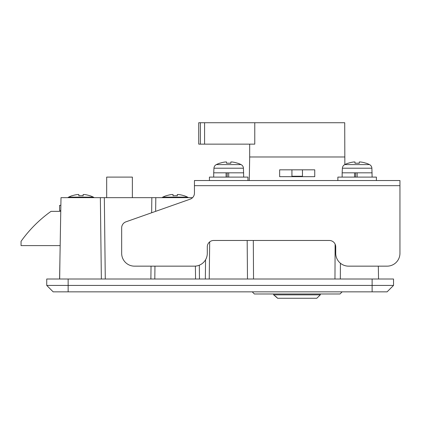 <?xml version="1.0" encoding="UTF-8"?>
<svg xmlns="http://www.w3.org/2000/svg" width="421" height="421" viewBox="0 0 421 421"><rect width="100%" height="100%" fill="white"/><g stroke="black" fill="none" stroke-linecap="round" stroke-linejoin="round"><path stroke-width="0.63" d="M59.582 279.002L61.003 197.654L192.56 197.654A6.42 6.42 0 0 0 194.444 193.113A6.42 6.42 0 0 1 190.16 199.17L125.947 221.83A6.42 6.42 0 0 0 121.664 227.887L121.664 253.316A12.846 12.846 0 0 0 134.504 266.156L194.444 266.156A12.846 12.846 0 0 0 207.29 253.316L207.29 246.89A6.42 6.42 0 0 1 213.71 240.47L329.306 240.47A6.42 6.42 0 0 1 335.732 246.89L335.732 253.316A12.846 12.846 0 0 0 348.572 266.156L387.104 266.156A12.846 12.846 0 0 0 399.95 253.316L399.95 185.666L194.444 185.666L194.444 193.113M153.76 197.654L151.834 197.654L151.655 212.758M105.282 279.002L104.334 197.654L102.408 197.654M68.144 279.002L46.736 279.002L46.736 285.422L393.53 285.422L393.53 279.002L68.144 279.002L68.144 291.848L53.162 291.848L46.736 285.422L53.162 291.848M393.53 285.422L387.104 291.848L68.144 291.848M340.421 263.236L340.321 279.002M59.94 258.536L59.671 279.002M101.361 279.002L100.356 197.654M155.812 197.654L155.638 211.353M154.96 266.156L154.807 279.002M195.555 279.002L195.397 266.125M247.485 279.002L247.174 240.47M209.684 241.891L209.237 279.002M253.316 240.47L253.537 279.002M334.969 279.002L335.116 244.154M60.761 211.358L51.02 211.358A128.442 128.442 0 0 0 21.05 241.328L21.05 245.606L60.166 245.606M106.676 197.654L106.676 177.104L132.368 177.104L132.368 197.654M342.152 291.848L340.01 293.984L254.384 293.984L252.242 291.848M320.313 294.842L320.313 293.984L320.313 294.842L316.813 298.268L320.313 294.842L273.65 294.842L273.65 293.984M316.813 298.268L277.634 298.268L273.65 294.842M275.439 296.126L277.634 298.268M314.75 176.678L314.75 169.826L314.75 176.678L279.644 176.678L279.644 169.826L314.75 169.826M279.644 169.826L279.644 176.678M204.58 122.732L204.58 144.14L198.728 144.14L198.728 122.732L344.72 122.732L344.846 164.553A27.828 27.828 0 0 1 348.146 163.185A27.828 27.828 0 0 0 344.767 164.595L369.506 164.595A4.284 4.284 0 0 1 371.88 168.205L372.122 177.104M249.674 144.14L249.674 156.986L344.72 156.986M204.58 144.14L254.768 144.14L254.768 122.732M60.866 205.364L59.582 205.364L59.582 210.5L60.777 210.5M194.444 185.666L194.444 180.53L399.95 180.53L399.95 185.666M378.542 279.002L378.321 266.156L387.104 266.156M83.132 195.797L83.132 194.523L83.132 195.797L83.132 194.523L84.416 194.523L83.132 194.523L83.132 195.797A27.581 24.681 180 0 0 80.99 195.723A27.581 24.681 180 0 0 78.848 195.797L78.848 194.523L77.564 194.523A27.744 27.744 0 0 0 72.033 195.797L71.996 195.723A27.828 27.828 0 0 0 68.618 197.133L93.357 197.133A4.284 4.284 0 0 1 94.172 197.654M68.618 197.133A4.284 4.284 0 0 0 67.807 197.654M89.941 195.797A27.744 27.744 0 0 0 84.416 194.523A27.744 27.744 0 0 1 89.941 195.797L89.978 195.723A27.828 27.828 0 0 1 93.357 197.133M78.848 195.797L78.848 194.523L78.848 195.797M177.32 195.797L177.32 194.523L177.32 195.797L177.32 194.523L178.604 194.523L177.32 194.523L177.32 195.797A27.581 24.681 180 0 0 175.178 195.723A27.581 24.681 180 0 0 173.036 195.797L173.036 194.523L173.036 195.797L173.036 194.523L171.752 194.523A27.744 27.744 0 0 0 166.227 195.797L166.19 195.723A27.828 27.828 0 0 0 162.806 197.133L187.55 197.133A4.284 4.284 0 0 1 188.361 197.654M162.806 197.133A4.284 4.284 0 0 0 161.996 197.654M184.135 195.797A27.744 27.744 0 0 0 178.604 194.523A27.744 27.744 0 0 1 184.135 195.797L184.172 195.723A27.828 27.828 0 0 1 187.55 197.133M173.036 195.797L173.036 194.523M166.227 195.797A27.744 27.744 0 0 1 171.752 194.523M226.556 163.259L226.556 161.985L226.556 163.259A27.581 24.681 180 0 1 228.698 163.185A27.581 24.681 180 0 1 230.834 163.259L230.834 161.985L230.834 163.259L230.834 161.985L232.118 161.985A27.744 27.744 0 0 1 237.649 163.259A27.744 27.744 0 0 0 232.118 161.985M219.741 163.259A27.744 27.744 0 0 1 225.272 161.985L226.556 161.985L225.272 161.985A27.744 27.744 0 0 0 219.741 163.259L219.704 163.185A27.828 27.828 0 0 0 216.326 164.595L241.065 164.595A4.284 4.284 0 0 1 243.438 168.205L243.68 177.104M359.276 163.259L359.276 161.985L359.276 163.259L359.276 161.985L360.56 161.985L359.276 161.985L359.276 163.259A27.581 24.681 180 0 0 357.134 163.185A27.581 24.681 180 0 0 354.998 163.259L354.998 161.985L354.998 163.259L354.998 161.985L353.714 161.985A27.744 27.744 0 0 0 348.183 163.259L348.146 163.185M344.767 164.595A4.284 4.284 0 0 0 342.394 168.205L342.152 172.826L357.134 172.826L357.134 177.104L337.868 177.104L337.868 180.53M366.091 163.259A27.744 27.744 0 0 0 360.56 161.985A27.744 27.744 0 0 1 366.091 163.259L366.128 163.185A27.828 27.828 0 0 1 369.506 164.595M357.134 172.826L372.122 172.826M342.152 172.826L342.152 177.104M354.535 172.826L354.535 177.104M355.65 172.826L355.65 177.104M354.998 163.259L354.998 161.985M348.183 163.259A27.744 27.744 0 0 1 353.714 161.985M376.4 180.53L376.4 177.104L357.134 177.104M216.326 164.595A4.284 4.284 0 0 0 213.952 168.205L213.71 172.826L228.698 172.826L228.698 177.104L209.432 177.104L209.432 180.53M241.065 164.595A27.828 27.828 0 0 0 237.686 163.185L237.649 163.259M228.698 172.826L243.68 172.826M213.71 172.826L213.71 177.104M226.093 172.826L226.093 177.104M227.208 172.826L227.208 177.104M230.834 163.259L230.834 161.985M247.964 180.53L247.964 177.104L228.698 177.104M292.363 176.678L291.932 176.252L302.462 176.252L302.462 169.826M372.122 291.848L372.122 279.002M150.886 279.002L151.034 266.156M199.312 265.198L199.47 279.002M205.343 279.002L205.559 259.746M200.37 144.14L200.37 122.732M371.88 168.205L342.394 168.205M243.438 168.205L213.952 168.205M249.679 156.986L249.269 180.53M302.031 176.678L302.462 176.252M291.932 169.826L291.932 176.252"/></g></svg>
